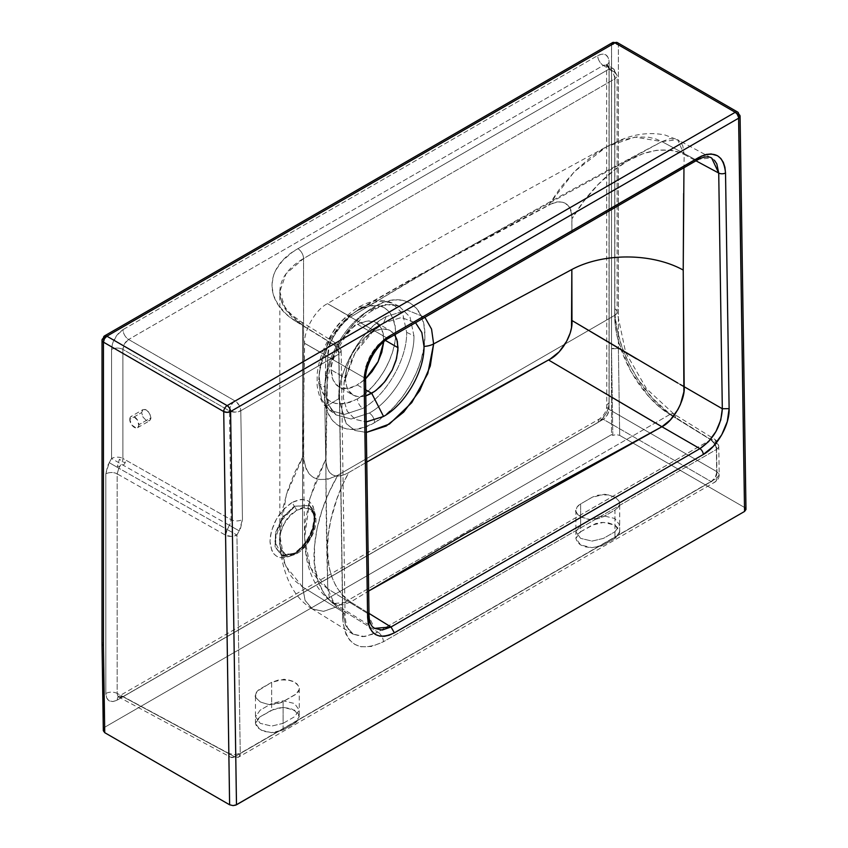<?xml version="1.0" encoding="UTF-8"?>
<svg xmlns="http://www.w3.org/2000/svg" width="848" height="848" viewBox="0 0 848 848"><rect width="100%" height="100%" fill="white"/><g stroke="black" fill="none" stroke-linecap="round" stroke-linejoin="round"><path stroke-width="0.64" stroke-dasharray="4.24 3.18" d="M580.626 531.749L592.063 525.145L603.511 522.41L614.948 525.145L619.687 531.749L614.948 538.363L614.948 531.749L619.687 525.145L614.948 518.541L603.511 515.807L592.063 518.541L580.626 525.145L580.626 531.749L577.244 534.611L575.877 538.268L577.128 541.957L580.435 544.861L585.311 546.854L591.607 547.702L601.635 545.889L614.948 538.363L619.061 534.335L619.687 531.844L619.135 529.332L615.129 525.251L608.27 522.824L601.751 522.463L595.646 523.587L580.626 531.749L580.626 525.145L592.063 518.541L603.511 515.807L614.948 518.541L619.687 525.145L614.948 531.749L614.948 510.083C617.959 508.355 619.538 506.182 619.687 503.564L619.687 503.553C620.789 503.097 619.22 500.956 614.98 497.119C608.069 494.744 604.264 493.886 603.564 494.532L592.063 497.331L580.626 503.945L580.626 525.145L580.626 503.945L592.572 497.055L597.904 495.158L608.175 494.872L615.224 497.267L619.21 501.338L619.528 504.867L618.404 507.157L614.948 510.083L601.635 517.619L595.953 519.188L589.699 519.421L580.488 516.856L577.064 513.909L575.877 510.432L577.128 506.934L580.626 503.945C577.615 505.684 576.025 507.857 575.877 510.464L575.877 531.749L580.626 525.145L575.877 531.749L580.626 538.363L592.063 541.098L603.511 538.363L614.948 531.749L603.511 538.363L592.063 541.098L580.626 538.363L575.877 531.749L575.877 538.363L580.626 531.749M283.105 729.948L283.105 723.344L294.542 716.74L299.28 710.136L294.542 703.522L283.105 700.787L271.657 703.522L271.657 710.136L283.105 707.391L294.542 710.136L299.28 716.74L294.542 723.344L283.105 729.948L296.153 722.263L298.803 718.998L299.28 716.475L297.807 712.839L291.203 708.652L282.946 707.391L274.752 708.737L259.848 716.952L255.948 721.086L255.481 723.609L256.955 727.245L263.558 731.432L273.999 732.587L283.105 729.948L271.657 732.683L260.209 729.948L255.471 723.344L260.209 716.74L271.657 710.136L271.657 703.522L283.105 700.787L294.542 703.522L299.28 710.136L294.542 716.74L283.105 723.344L283.105 701.678L294.542 695.074C297.521 693.399 299.1 691.215 299.28 688.502L299.28 688.502C300.404 688.099 298.814 685.958 294.51 682.078C287.684 679.736 283.868 678.877 283.073 679.513L271.657 682.322L271.657 703.522L271.657 682.322L278.822 679.884L289.073 680.107L292.708 681.209L296.917 683.774L299.079 687.071L299.206 689.424L296.323 693.855L281.515 702.483L275.929 704.116L267.671 704.243L260.431 702.027L256.138 698.063L255.555 694.554L257.368 691.141L271.657 682.322L260.209 688.926C257.241 690.601 255.661 692.784 255.471 695.498C254.358 695.901 255.948 698.042 260.241 701.921C267.067 704.264 270.883 705.123 271.689 704.487L283.105 701.678L283.105 723.344L271.657 726.079L260.209 723.344L255.471 716.74L260.209 710.136L271.657 703.522L260.209 710.136L255.471 716.74L260.209 723.344L271.657 726.079L283.105 723.344L283.105 729.948M365.859 395.91L360.283 396.875L355.301 396.143L351.146 393.748L348.676 390.907L346.874 387.313L345.475 380.614L345.549 374.593L346.864 367.216L351.591 354.92L357.686 345.274L365.817 336.677L383.55 323.046L386.222 316.558C360.898 330.423 338.172 369.781 338.829 398.655L346.291 423.83L355.068 430.519L366.336 432.448L354.782 430.392L345.825 423.237L338.829 398.655L324.869 407.294L325.791 460.761L327.487 469.241L329.702 472.58L332.596 474.848L336.031 476.078L339.942 476.173L346.419 473.894L366.781 462.086L348.698 472.601L342.306 485.501L336.91 498.878L330.805 519.888L328.314 534.675L327.487 550.278L329.162 567.121L331.589 576.354L336.168 586.668L343.567 596.43L350.627 602.016L368.679 591.003M129.765 419.431A6.477 3.742 60 0 1 131.101 416.474A6.477 3.742 60 0 1 136.093 418.202A6.477 3.742 60 0 1 138.913 424.721L150.944 417.778L149.577 413.283L146.28 409.902L142.994 409.605L141.627 412.584L129.765 419.431L130.115 417.619L131.101 416.474L133.443 416.379L137.577 420.205L138.828 425.696L137.577 427.689L136.093 427.975L131.8 425.007L129.765 419.431L141.627 412.584L142.994 417.089L146.28 420.47L149.577 420.756L150.944 417.778L138.913 424.721A6.477 3.742 60 0 1 137.577 427.689A6.477 3.742 60 0 1 132.585 425.95A6.477 3.742 60 0 1 129.765 419.431M142.994 409.605L141.627 412.584L142.994 417.089L146.28 420.47L149.577 420.756L150.849 418.764L150.584 415.562L148.061 411.291L145.368 409.489L142.994 409.605L131.101 416.474M394.649 334.769L392.264 332.066L388.108 329.671L381.78 329.013L373.926 331.345L365.817 336.677L374.848 329.162C365.764 336.794 358.121 346.758 351.909 359.054L344.065 382.501L354.962 353.234L374.848 329.162L383.55 323.046L401.38 317.534L415.552 322.706L401.38 317.534L383.55 323.046L374.275 329.649L354.962 353.234L344.193 381.759L343.345 397.998L347.097 411.015L355.015 419.304L366.188 421.944L355.121 419.368L347.224 411.238L343.398 398.475L344.065 382.501L346.048 370.968M294.277 506.256L309.435 505.366L314.566 514.598L313.272 528.739L305.958 543.239L294.987 553.415L309.573 538.448L315.244 518.393L309.838 505.662L294.277 506.256L309.838 505.652L314.937 514.884L313.622 529.004L306.319 543.451L295.38 553.596L296.758 553.627L297.425 552.101L290.546 554.475L284.663 553.309L280.667 548.773L279.183 541.575L280.434 532.798L284.218 523.778L289.963 515.891L296.8 510.337L303.69 507.963L309.573 509.139L313.559 513.665L315.043 520.873L313.802 529.65L310.018 538.671L304.273 546.557L297.425 552.101C320.586 540.038 319.919 495.688 296.8 510.337L294.68 506.521L296.8 510.337C273.65 522.4 274.317 566.75 297.425 552.101L296.758 553.627L282.077 555.493L275.536 547.204L275.96 532.788L283.2 517.386L294.68 506.521L280.487 521.668L274.816 541.724L282.077 555.493L295.38 553.596L281.6 555.292L275.091 546.949L275.547 532.512L282.808 517.121L294.277 506.256L282.797 517.142L275.536 532.555L275.102 546.992L281.642 555.313L293.609 553.384L292.931 554.91C279.225 561.249 271.593 556.839 270.014 541.681C271.116 524.976 278.494 511.895 292.147 502.44L294.277 506.256L292.147 502.44C305.852 496.091 313.495 500.5 315.064 515.669C313.972 532.374 306.594 545.455 292.931 554.91L293.609 553.384L294.987 553.415L305.948 543.25L313.262 528.77L314.576 514.641L309.467 505.387L294.277 506.256M406.648 332.342L413.951 335.882C414.566 362.997 393.218 399.97 369.421 413.008L351.114 419.029L336.052 414.895L327.773 403.828L324.89 387.292L318.763 383.073L321.604 399.387L329.766 410.305L344.638 414.386L362.7 408.45C386.179 395.592 407.252 359.096 406.648 332.342C407.252 359.096 386.19 395.581 362.7 408.45C359.499 405.948 357.761 402.747 357.485 398.846C377.911 387.653 396.249 355.906 395.719 332.617C393.451 307.103 380.71 299.736 357.485 310.538L359.149 306.838L362.7 306.965L378.261 301.273L391.808 302.884L402.758 313.728L406.648 332.342L402.758 313.728L391.797 302.884L378.261 301.273L362.7 306.965L359.149 306.838L357.485 310.538C337.048 321.731 318.71 353.478 319.24 376.766C321.509 402.281 334.25 409.637 357.485 398.846C357.761 402.747 359.499 405.948 362.7 408.45L344.648 414.386L329.777 410.315L321.604 399.397L318.763 383.073C318.159 356.308 339.221 319.834 362.7 306.965C339.221 319.834 318.159 356.308 318.763 383.073L324.89 387.292C324.275 360.167 345.624 323.205 369.421 310.167L385.183 304.4L398.899 306.033L410.019 317.014L413.951 335.882L406.648 332.342M739.997 115.678L738.661 114.279L744.555 507.486L619.687 435.384L618.383 348.676L618.383 44.838L614.948 44.022L611.514 44.838A4.855 2.798 180 0 1 618.383 44.838L738.661 114.279L618.383 44.838A4.855 2.798 120 0 0 617.376 42.612A4.855 2.798 -60 0 1 618.383 44.838L618.383 348.676L614.948 347.903L611.514 348.751L611.514 434.632L612.818 435.384L611.514 348.751L611.588 44.107M103.414 730.149L104.739 728.718L103.445 727.966L103.445 642.084L104.739 728.718L103.445 727.966L103.445 642.084L102.025 644.045L103.445 642.084L103.445 338.172A4.855 2.798 0 0 0 102.025 340.154M357.485 398.846L350.023 402.302L342.846 403.934L336.232 403.669L330.444 401.528L325.685 397.585L322.155 391.988L319.972 384.96L319.24 376.766L319.982 367.735L322.155 358.195L325.685 348.517L330.444 339.083L336.232 330.243L342.846 322.346L350.023 315.689L357.485 310.538L364.937 307.082L372.113 305.45L378.727 305.715L384.526 307.856L389.274 311.799L392.815 317.396L394.988 324.424L395.719 332.617L394.988 341.649L392.815 351.189L389.274 360.866L384.526 370.3L378.727 379.141L372.113 387.038L364.937 393.684L357.485 398.846M383.667 342.56L383.296 333.858L381.791 329.013L377.816 323.66L374.18 321.562L369.887 320.724L362.626 321.922L354.888 325.939L349.821 330.031L340.779 340.854L334.271 353.764L331.292 366.824L331.292 372.802L332.299 378.07L334.271 382.416L337.144 385.723L340.779 387.822L345.072 388.66L349.821 388.193L354.888 386.434L365.562 378.95L357.485 385.087L365.711 389.836L357.485 385.087L347.394 388.585L338.85 386.911L333.158 380.349L331.165 369.887L345.39 378.102L346.048 384.504L347.998 389.794L353.118 395.147L338.85 386.911M365.817 336.677L357.686 345.274L351.125 355.853L346.864 367.216L345.39 378.102L331.165 369.887C330.805 353.86 343.419 332.003 357.485 324.296L371.71 332.511L357.485 324.296L367.534 320.798L376.067 322.441L390.334 330.678L394.914 335.172M376.067 322.441L381.791 329.013L383.794 339.497L385.427 340.43L383.794 339.497L383.731 341.808M353.097 395.147L358.98 396.853L365.806 395.931M374.646 422.601C374.371 418.7 372.632 415.499 369.421 413.008C393.218 399.97 414.566 362.997 413.951 335.882L410.019 317.025L398.91 306.033L385.183 304.4L369.421 310.167L372.972 310.304L374.646 306.605C401.486 290.313 425.569 304.209 424.869 335.607C425.569 366.198 401.475 407.909 374.646 422.601C347.807 438.882 323.724 424.996 324.413 393.599C323.724 363.008 347.818 321.297 374.646 306.605L372.972 310.304L369.421 310.167C345.624 323.205 324.275 360.167 324.89 387.292L327.773 403.828L336.052 414.895L351.125 419.029L369.421 413.008C372.632 415.499 374.371 418.7 374.646 422.601L384.441 415.827L393.864 407.093L402.546 396.716L410.156 385.109L416.41 372.717L421.053 360.008L423.905 347.479L424.869 335.607L423.905 324.848L421.053 315.615L416.41 308.269L410.167 303.086L402.546 300.266L393.864 299.927L384.441 302.068L374.646 306.605L364.841 313.378L355.429 322.113L346.737 332.49L339.126 344.097L332.882 356.489L328.24 369.198L325.378 381.727L324.413 393.599L325.378 404.358L328.24 413.591L332.882 420.937L339.126 426.12L346.737 428.94L355.418 429.279L364.841 427.138L374.646 422.601M302.556 586.922L285.161 565.372L279.851 535.438L286.37 494.617L303.542 455.387C305.577 478.283 317.025 484.886 337.875 475.198C324.508 498.232 316.717 521.965 314.491 546.388C311.905 573.131 319.367 593.25 336.879 606.744L323.459 611.334L312.191 608.896L305.057 600.342L302.556 586.922L305.163 600.585L312.605 609.15L323.745 611.313L336.879 606.744L377.784 632.036L364.619 636.583L352.916 634.081L362.796 636.689L374.413 633.795L377.784 632.036L336.879 606.744L325.441 596.006L318.064 581.336L314.608 564.365L314.491 546.388L317.163 528.05L322.145 509.913L329.119 492.211L337.875 475.198L614.747 315.339C614.747 323.894 616.136 333.073 618.934 342.868L630.838 371.307L648.72 396.429L659.076 406.531L669.888 414.481L336.879 606.744L669.888 414.481L710.783 439.773L377.784 632.036A8.088 4.675 60 0 1 383.402 641.766C359.033 653.045 345.454 645.19 342.666 618.224L345.041 614.917L342.772 611.79L302.556 586.922L342.772 611.79L338.882 347.744L302.556 325.282L302.556 586.922L302.556 325.282L292.804 317.947L285.606 309.668C281.515 303.245 279.596 297.203 279.851 291.542C280.052 285.045 282.151 279.077 286.136 273.618C290.334 267.851 296.132 262.827 303.542 258.555L614.747 78.885L614.747 315.339L337.875 475.198L327.9 479.247L318.806 479.533L313.601 477.604L309.329 474.064L306.16 469.039L303.711 459.171L303.542 258.555L303.542 455.387L294.797 472.389L287.811 490.091L282.84 508.238L280.169 526.566L279.851 535.13L280.285 544.543L283.741 561.514L291.118 576.184L295.231 581.06L302.556 586.922M353.34 634.336L345.677 625.633L342.772 611.79L338.882 347.744L338.511 345.56L337.25 344.065L335.299 343.705L333.158 344.447A8.088 4.675 60 0 1 338.787 354.178L341.15 350.955L340.578 349.217L338.882 347.744A8.088 4.59 179.2 0 1 341.15 350.871A8.088 4.59 179.2 0 1 338.787 354.178L342.666 618.224L345.041 614.917L342.772 611.79L345.56 625.368L352.916 634.081L312.605 609.15M348.698 315.785L327.476 303.626L348.698 315.785C325.526 302.471 314.82 296.365 350.616 317.046C339.274 322.42 326.756 344.214 327.805 356.711C291.966 336.02 302.588 342.073 325.749 355.386L304.602 343.27L327.805 356.711C325.314 434.112 325.314 508.482 327.805 588.841L320.767 583.286L313.357 573.534L308.746 563.21L306.298 553.977L304.602 537.102L305.407 521.488L309.615 499.546L316.537 478.897L325.749 459.351L310.039 498.009L304.612 538.067L310.4 567.566L327.805 588.841L334.165 603.458L350.627 602.016C314.82 576.704 325.526 514.28 348.698 472.601C334.642 479.851 326.999 475.431 325.749 459.351L324.869 407.294L325.749 355.386C325.102 341.776 336.539 321.996 348.698 315.785C414.831 276.946 481.431 240.101 548.508 205.227L560.751 187.355L575.124 170.872L592.042 156.074L606.744 146.619L620.778 140.418L636.498 136.941L648.784 137.259L656.108 139.061L661.917 141.595L670.302 138.563L677.912 139.899L680.785 142.347L682.788 145.792L684.166 154.463L677.976 151.824L670.418 150.107L656.341 150.319L642.763 153.827L627.499 161.078L614.577 169.812L598.02 184.673L583.954 201.093L571.965 218.784C596.049 177.73 644.194 136.178 684.166 154.463L677.616 139.729L661.917 141.595L634.972 137.1L606.744 146.619L574.34 171.667L548.508 205.227C563.326 198.241 571.149 202.767 571.965 218.784L571.902 232.437L571.828 214.258L570.948 210.103L569.156 206.658L564.959 203.075L561.228 201.877L556.68 201.962L552.673 203.17L411.704 279.013L374.434 300.309L344.373 318.647L337.992 324.784L332.586 332.511L327.423 344.044L325.855 352.694L324.869 407.294L338.829 398.655C336.709 372.802 362.774 327.646 386.222 316.558L407.21 310.103L424.89 317.311L407.21 310.103L386.222 316.558L383.55 323.046L371.71 332.511L376.83 330.137L381.78 329.013L386.306 329.194L390.313 330.667M716.284 448.179L716.412 449.504L718.15 448.02L718.775 446.207A8.088 4.59 179.2 0 1 716.412 449.504A8.088 4.675 -120 0 0 714.991 444.458A8.088 4.675 -120 0 0 710.783 439.773L714.737 443.981L716.284 448.179M714.737 443.981L715.436 445.37M711.313 439.508L377.784 632.036A8.088 4.675 60 0 1 381.801 636.371A8.088 4.675 60 0 1 383.402 641.766L716.412 449.504L716.825 478.145L719.199 474.838L716.931 471.711L716.433 441.935L714.875 439.402L711.313 439.508M715.617 440.027L714.875 439.402M718.775 446.281L718.203 444.543L716.507 443.08A8.088 4.59 179.2 0 1 718.775 446.207L719.199 474.838C719.136 477.954 717.79 480.328 715.15 481.961A8.088 4.675 -120 0 0 716.825 478.145L240.249 753.3L236.921 535.003L239.242 530.88L229.585 525.41L231.112 519.697A8.088 4.59 -0.9 0 0 242.454 519.517L239.242 530.88L121.222 464.11A8.088 4.558 119.5 0 0 122.896 458.471L231.112 519.697A8.088 4.59 -0.9 0 0 242.454 519.517L240.8 410.75L239.125 405.227L235.172 401.019A8.088 4.505 120 0 0 229.797 408.588A8.088 4.505 120 0 0 229.458 410.92L235.14 412.149L240.8 410.75A8.088 4.59 179.1 0 1 230.592 411.428A8.088 4.59 179.1 0 1 229.458 410.92L231.112 519.697L230.762 522.516L227.253 529.544L236.921 535.003L227.253 529.544L225.579 535.183L231.271 536.413L236.921 535.003A8.088 4.59 179.1 0 1 225.579 535.183L228.907 753.469L234.599 754.699L240.249 753.3L234.599 754.699L228.907 753.469L229.373 755.759L231.483 757.518L234.631 756.776L237.79 757.423L239.337 756.458L240.249 753.3L236.921 535.003L240.641 528.039L242.454 519.517L240.8 410.75L338.787 354.178A8.088 4.675 -120 0 0 333.158 344.447L296.832 321.986A8.088 4.675 -58.3 0 1 300.987 321.646A8.088 4.675 -58.3 0 1 302.556 325.282L338.882 347.744L337.313 344.108L333.158 344.447L235.172 401.019A8.088 4.675 60 0 1 240.8 410.75L338.787 354.178L342.931 622.686L345.973 634.315L349.8 640.251L354.877 644.448L361.036 646.748L371.742 646.473L383.402 641.766L716.412 449.504L716.74 479.385L715.924 481.304L714.366 482.268L711.207 481.622L715.299 477.371L716.931 471.711L718.627 473.184L719.199 474.912L716.825 478.145L240.249 753.3A8.088 4.675 60 0 1 238.574 757.116A8.088 4.675 60 0 1 234.631 756.776A8.088 4.675 -61.7 0 1 230.698 757.232A8.088 4.675 -61.7 0 1 228.907 753.469L117.172 693.388L117.172 473.852L225.579 535.183A8.088 4.558 -60.5 0 1 227.253 529.544L118.847 468.213L121.222 464.11L229.585 525.41L227.253 529.544L118.847 468.213L117.172 473.852L225.579 535.183L228.907 753.469L117.172 693.388L117.575 695.646L118.879 697.109L122.896 696.696L234.631 756.776L711.207 481.622A8.088 4.675 -120 0 0 715.15 481.961L238.574 757.116L230.698 757.232L118.879 697.109L117.172 693.388C113.367 691.661 109.583 691.682 105.83 693.441L105.83 473.905L109.18 462.637L111.554 458.524L111.554 349.461C112.233 341.044 116.049 334.441 122.992 329.639A8.088 4.675 -120 0 0 128.62 339.497L124.529 343.737L122.896 349.397L229.458 410.92A8.088 4.505 -60 0 1 229.797 408.588A8.088 4.505 -60 0 1 235.172 401.019L128.62 339.497L603.31 65.434L609.129 69.027A8.088 4.675 60 0 1 614.747 78.885L614.747 315.339A8.088 4.675 0 0 0 617.121 312.043A8.088 4.675 0 0 0 614.853 308.799C614.037 346.684 642.954 398.549 675.612 417.788A8.088 4.675 121.7 0 0 674.043 414.142A8.088 4.675 121.7 0 0 669.888 414.481C640.251 396.97 614.005 349.779 614.747 315.339A8.088 4.675 0 0 0 617.121 312.043A8.088 4.675 0 0 0 614.853 308.799L614.853 72.334L617.111 75.44L616.761 76.956L614.747 78.885L616.761 76.956L617.058 75.016L614.853 72.334L613.92 69.239L612.341 68.328L609.129 69.027L297.924 248.697A8.088 4.675 60 0 1 303.542 258.555L614.747 78.885A8.088 4.675 -120 0 0 609.129 69.027A8.088 4.675 -58.3 0 1 613.284 68.699A8.088 4.675 -58.3 0 1 614.853 72.334L609.034 68.73L609.034 409.414L716.931 471.711L716.507 443.08L714.949 439.444L710.783 439.773L669.888 414.481A8.088 4.675 -58.3 0 1 674.043 414.142A8.088 4.675 -58.3 0 1 675.612 417.788L716.507 443.08L669.623 413.739L652.282 397.945L636.996 377.763L628.591 362.69L621.997 346.98L617.45 331.218L615.139 316.018L614.853 308.799L614.853 72.334L609.034 68.73L608.567 66.441L607.316 65.01L605.472 64.649L603.31 65.434L609.129 69.027L297.924 248.697A8.088 4.675 60 0 1 303.542 258.555L286.009 273.809L279.851 291.542M337.992 344.691L337.25 344.065M341.15 350.955L341.013 350.065M613.92 69.239L613.21 68.656M312.191 608.896C290.482 596.08 279.639 566.559 279.851 535.141L279.851 291.956L285.734 309.859L302.556 325.282A8.088 4.675 121.7 0 0 300.987 321.646A8.088 4.675 121.7 0 0 296.832 321.986C263.346 302.27 263.866 267.396 297.924 248.697L292.115 252.397L282.501 260.718L275.833 270.003L273.681 274.89L271.858 284.96L273.385 295.062L278.186 304.845L286.105 313.93L291.14 318.106L333.158 344.447L235.172 401.019L128.62 339.497C125.08 341.861 123.183 345.157 122.896 349.397L229.458 410.92L231.112 519.697L122.896 458.471L122.896 349.397A8.088 4.675 0 0 0 111.554 349.461A8.088 4.675 180 0 1 122.896 349.397L122.896 458.471A8.088 4.675 0 0 0 111.554 458.524L121.222 464.11L118.847 468.213L109.18 462.637L118.847 468.213L117.172 473.852A8.088 4.675 0 0 0 105.83 473.905A8.088 4.675 180 0 1 117.172 473.852L117.172 693.388C113.367 691.661 109.583 691.682 105.83 693.441L106.7 697.999L109.18 700.851L112.89 701.572L117.268 700.056C110.325 703.268 106.519 701.063 105.83 693.441L105.83 473.905L107.76 465.457L111.554 458.524L111.554 349.461L112.424 343.896L116.632 335.543L122.992 329.639L597.692 55.576C604.635 52.364 608.44 54.569 609.129 62.19L609.129 402.864C608.44 411.28 604.635 417.884 597.692 422.686L117.268 700.056A8.088 4.675 60 0 1 118.943 696.346A8.088 4.675 -120 0 0 117.268 700.056L597.692 422.686L599.366 418.976L597.692 422.686L599.918 421.138L605.779 414.142L608.26 408.429L609.129 402.864A8.088 4.675 0 0 0 606.755 406.171A8.088 4.675 180 0 1 609.129 402.864L609.129 62.19L606.755 65.487L609.129 62.19L608.906 59.731L608.26 57.632L605.779 54.781L602.069 54.06L597.692 55.576A8.088 4.675 -120 0 0 603.31 65.434A8.088 4.675 60 0 1 597.692 55.576L122.992 329.639A8.088 4.675 60 0 0 128.62 339.497L603.31 65.434L607.316 65.01M230.624 757.2L231.483 757.518M237.79 757.423L238.638 757.073M292.147 502.44L283.561 509.415L276.331 519.315L271.583 530.647L270.374 536.307L270.014 541.681L271.879 550.723L274.031 554.062L276.893 556.415L280.359 557.708L284.281 557.889L292.931 554.91L301.528 547.935L305.386 543.261L311.492 532.438L314.714 521.032L315.064 515.669L313.209 506.616L311.057 503.288L308.195 500.924L304.729 499.642L300.796 499.461L292.147 502.44M715.224 481.918L714.366 482.268M104.018 336.306L103.445 338.172L103.445 642.084L104.739 728.718L103.414 731.252M125.366 461.874C124.868 464.672 122.186 466.209 117.342 466.506L119.409 459.266L123.766 462.245L124.974 462.563L125.366 461.874M118.805 697.067L120.67 697.438L122.896 696.696A8.088 4.675 -120 0 0 118.943 696.346A8.088 4.675 60 0 1 122.896 696.696L603.31 419.325L607.316 415.032L609.034 409.414L716.931 471.711A8.088 4.834 -60 0 1 711.207 481.622L603.31 419.325L599.366 418.976L603.31 419.325C606.733 416.898 608.641 413.591 609.034 409.414A8.088 4.675 180 0 1 606.755 406.171A8.088 4.675 0 0 0 609.034 409.414L609.034 68.73L606.755 65.487L609.034 68.73L607.38 65.052L613.284 68.699L617.121 75.578L617.121 312.043L625.665 352.492L646.515 388.723L674.043 414.153L714.949 439.444L717.27 441.617L718.775 446.207M677.775 383.031L680.17 384.42M684.166 386.72L636.424 358.831M658.546 424.784L655.356 422.94M304.761 343.355L325.749 355.386M369.315 590.611L350.627 602.016L342.2 605.027L334.176 603.469C315.53 591.681 307.644 570.375 305.545 551.507L304.602 537.102M714.62 160.463L711.705 158.067L704.179 156.573L695.36 159.583L661.917 141.595C554.475 198.008 450.712 256.478 350.627 317.035L327.657 303.722M612.521 42.612A4.855 2.798 -120 0 0 611.514 44.838L103.445 338.172L611.514 44.838L611.514 434.632L103.445 727.966L611.514 434.632L612.818 435.384L616.252 434.568L619.687 435.384L744.555 507.486L738.661 114.279A4.855 2.798 120 0 0 737.654 112.063M234.631 756.776L711.207 481.622L603.31 419.325L122.896 696.696L234.631 756.776M684.166 154.463L695.964 160.813L684.166 154.463L683.965 167.734M304.612 538.056L303.128 438.034L304.591 343.27C303.838 330.805 315.032 309.87 327.476 303.626L404.634 257.697L447.68 233.348L606.744 146.619L620.047 140.27C635.004 133.846 649.96 132.076 664.917 134.97L677.912 139.899M350.627 602.016L369.007 613.39L350.627 602.016M334.462 603.638L329.384 597.628L327.805 588.841L367.672 613.496L368.212 618.468M369.601 622.729L371.795 626.121L374.721 628.527M327.805 588.841L325.844 471.605L327.805 356.711L364.205 377.731L367.672 613.496L327.805 588.841M350.606 317.046L386.635 337.833L377.932 344.924L370.608 355.005L365.785 366.516L364.205 377.731L327.805 356.711L329.384 346.048L334.451 334.144L342.189 323.766L350.606 317.046M350.627 317.035L406.902 282.978L464.365 249.556L661.917 141.595L695.36 159.583L386.635 337.833L350.627 317.035M575.877 510.464C574.785 510.931 576.354 513.072 580.594 516.909C587.494 519.283 591.3 520.142 592.01 519.495L603.511 516.697L614.948 510.083L614.948 538.363L603.511 544.967L592.063 547.702L580.626 544.967L575.877 538.363M255.471 723.344L255.471 695.498M745.604 508.387L744.555 507.486L745.975 509.468L745.604 508.387M334.176 603.469L374.434 628.357L367.672 613.496L364.205 377.731C365.318 360.75 372.791 347.457 386.635 337.833L695.36 159.583L711.419 157.908L677.637 139.74M369.028 615.383A4.855 2.756 -0.8 0 0 367.672 613.496M364.205 377.731L365.562 379.607L364.205 377.731M386.635 337.833L388.999 338.034L386.635 337.833M695.36 159.583L697.734 159.795M619.687 435.384L618.383 348.676L611.514 348.751L612.818 435.384L616.252 434.568L619.687 435.384M619.687 531.749L619.687 503.553M299.28 688.534L299.28 716.74M309.467 505.397L313.622 509.892C317.862 518.276 315.445 527.827 313.527 532.608C308.937 543.027 303.351 550.034 296.758 553.627C289.772 556.797 284.875 557.412 282.077 555.493L281.653 555.313C287.207 556.15 291.193 555.504 293.609 553.384C302.407 547.85 308.714 539.233 312.562 527.509C314.343 518.266 314.64 513.04 313.474 511.832C312.371 508.387 311.036 506.235 309.467 505.387M391.808 302.895C386.01 299.906 374.36 298.401 359.149 306.838C350.616 311.841 342.889 318.912 335.978 328.038C325.388 342.242 319.124 357.517 317.184 373.851L317.099 385.109C318.763 397.426 322.993 405.832 329.777 410.315L336.052 414.895L331.791 410.4C325.865 399.461 325.197 385.978 329.777 369.929C337.483 342.465 356.467 319.537 372.972 310.304C380.784 305.969 387.515 304.072 393.143 304.612L398.91 306.033M398.899 306.033L391.797 302.884M279.851 291.956C279.692 299.683 283.836 307.442 292.274 315.233L300.987 321.646L337.313 344.108L341.15 350.871L345.041 614.917C345.666 625.23 348.295 631.622 352.916 634.081M137.577 427.689L149.577 420.756M607.38 65.052L606.606 64.268L606.755 406.171C606.5 411.227 604.041 415.499 599.366 418.976L117.819 696.823L118.879 697.109"/><path stroke-width="1.27" d="M433.625 343.928L430.296 365.986L419.739 390.642L403.669 412.107L386.222 426.014L366.336 432.448L389.444 424.032L411.757 402.652L427.795 373.565L433.625 343.928A16.186 9.339 180 0 1 424 346.397L421.827 332.554L415.552 322.706L421.827 332.554L424 346.397C424.551 371.032 405.164 404.613 383.55 416.442L371.71 393.292L365.806 395.921L374.668 391.394L380.423 386.54L385.723 380.529L392.285 369.961L396.016 360.495L397.924 350.33L397.352 341.299L394.649 334.769L396.875 339.507L398.019 347.712L385.427 340.43L398.019 347.712L396.546 358.587L392.285 369.961L384.441 382.141L376.13 390.303L371.71 393.292L365.711 389.836L371.71 393.292L383.55 416.442C405.164 404.613 424.551 371.032 424 346.397A16.186 9.339 0 0 0 433.625 343.928L431.558 329.119L424.89 317.311L431.558 329.119L433.625 343.928L571.838 269.516L433.625 343.928M366.643 462.16L457.602 410.103L549.992 359.16L559.224 351.814L566.591 341.352L570.174 333.126L571.499 327.794L571.838 269.516A80.91 46.714 180 0 1 683.223 270.077L683.647 193.408M366.188 421.944L383.55 416.442L366.188 421.944M365.138 379.342L372.102 371.519L377.816 362.244L381.791 352.302L383.731 341.808L378.166 361.545L365.562 378.95M714.737 443.981L715.436 445.37M104.972 335.755L102.025 340.154L102.025 644.045L103.445 645.975L103.445 342.136L223.724 411.577A4.855 2.798 -60 0 1 227.158 405.63L106.88 336.19A4.855 2.798 120 0 0 103.445 342.136A4.855 2.798 180 0 1 102.025 340.154A4.855 2.798 0 0 0 103.445 342.136L104.452 338.755L106.88 336.19L104.018 336.306M612.097 42.972L614.948 42.856A4.855 2.798 -60 0 1 617.376 42.612A4.855 2.798 120 0 0 614.948 42.856L735.227 112.296A4.855 2.798 -60 0 1 737.654 112.063A4.855 2.798 -60 0 1 738.661 114.279A4.855 2.756 179.1 0 1 740.081 116.187A4.855 2.756 179.1 0 1 738.661 118.179L740.081 116.218M102.025 340.154A4.855 2.798 180 0 1 103.445 338.172A4.855 2.798 60 0 1 104.452 335.946A4.855 2.798 60 0 1 106.88 336.19L614.948 42.856A4.855 2.798 -120 0 0 612.521 42.612L613.04 42.421M611.588 44.107L611.779 43.471M680.17 384.42L684.166 386.72L683.223 270.077A80.91 46.714 0 0 0 571.838 269.516L571.965 320.512L677.775 383.031M636.424 358.831L571.965 320.512C573.131 334.356 561.344 354.21 548.508 359.976L661.917 426.735C673.28 421.382 685.491 399.397 684.166 386.72L722.316 408.747L718.722 173.045L716.814 163.855L714.398 160.219M683.965 167.734L683.223 270.077L683.901 391.818L680.425 404.411L677.912 409.542L670.302 419.993L661.917 426.735L464.365 534.473L368.679 591.003L661.917 426.735L658.546 424.784M655.356 422.94L548.508 359.976L366.781 462.086M738.587 117.374L744.555 511.45L745.975 509.436L740.081 116.187L737.654 112.063A4.855 2.798 120 0 0 735.227 112.296L737.124 114.045L738.587 117.374M614.948 42.856L106.88 336.19L227.158 405.63L735.227 112.296L614.948 42.856M695.964 160.813L718.722 173.045L695.964 160.813M711.705 158.067L718.722 173.045A4.855 2.756 -0.9 0 0 725.528 172.95C723.683 155.237 714.747 150.085 698.741 157.495L697.734 159.795L695.36 159.583M374.413 628.347L382.236 630.032L391.013 626.99L369.007 613.39L391.013 626.99L699.897 448.656L661.917 426.735L699.897 448.656L708.642 441.585L715.966 431.505L720.768 419.983L722.316 408.747L684.166 386.72M368.212 618.468L369.601 622.729M227.815 406.097L227.158 405.63A4.855 2.798 120 0 0 223.724 411.577L227.158 412.351L230.592 411.513L229.564 408.164L227.815 406.097M103.445 342.136L103.445 645.975L104.739 732.683L229.617 804.784L223.724 411.577L103.445 342.136M735.227 112.296L227.158 405.63A4.855 2.798 60 0 1 230.592 411.513L738.661 118.179A4.855 2.798 -120 0 0 735.227 112.296M725.528 172.95A4.855 2.756 179.1 0 1 718.722 173.045L722.316 408.747L729.121 408.651L725.528 172.95L729.121 408.651L722.316 408.747C721.277 425.76 713.804 439.073 699.897 448.656A4.855 2.798 60 0 1 703.268 454.507C717.344 446.801 729.725 424.816 729.121 408.651L727.298 421.53L721.743 434.77L713.306 446.355L703.268 454.507A4.855 2.798 -120 0 0 699.897 448.656L391.013 626.99L394.384 632.831L703.268 454.507L394.384 632.831L391.013 626.99L374.434 628.357C371.943 626.979 370.247 623.905 369.346 619.146L369.028 615.372A4.855 2.756 179.2 0 1 367.608 617.365C369.442 635.088 378.367 640.24 394.384 632.831L389.243 635.216L384.271 636.318L379.681 636.106L375.632 634.601L372.293 631.834L369.792 627.933L368.202 623.047L367.608 617.365A4.855 2.756 -0.8 0 0 369.028 615.383L365.562 379.607L364.142 381.589L367.608 617.365L364.142 381.589L365.562 379.607C364.841 365.477 376.66 344.564 388.999 338.034L390.006 335.744C375.94 343.44 363.538 365.414 364.142 381.589L365.138 372.039L369.823 358.693L377.657 346.525L387.43 337.377L390.006 335.744L388.999 338.034L697.734 159.795L698.741 157.495L390.006 335.744L701.317 156.159L706.395 154.41L711.196 153.954L717.482 155.725L720.832 158.481L723.344 162.371L724.923 167.257L725.528 172.95M367.672 613.496A4.855 2.756 179.2 0 1 369.028 615.383M230.592 411.513A4.855 2.756 179.1 0 1 223.724 411.577L229.617 804.784L233.052 805.6L236.486 804.784L230.592 411.513L236.486 804.784L744.555 511.45L738.661 118.179L230.592 411.513M744.555 507.486L745.975 509.468L744.555 511.45L235.744 805.123L233.052 805.6L229.617 804.784L104.739 732.683L103.414 730.149M102.025 644.067L103.445 645.975L104.739 732.683L103.318 730.7L102.025 644.067M104.452 335.946L612.521 42.612L617.376 42.612L737.654 112.063M711.419 157.908L711.408 157.898C708.949 156.424 705.43 156.541 700.861 158.247L697.734 159.795"/></g></svg>
